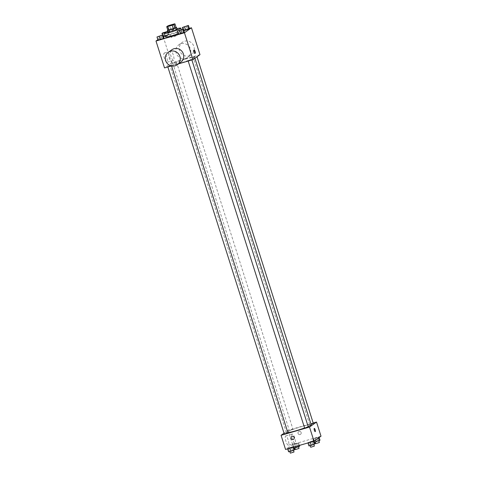 <?xml version="1.0" encoding="UTF-8"?>
<svg xmlns="http://www.w3.org/2000/svg" width="477" height="477" viewBox="0 0 477 477"><rect width="100%" height="100%" fill="white"/><g stroke="black" fill="none" stroke-linecap="round" stroke-linejoin="round"><path stroke-width="0.36" stroke-dasharray="2.38 1.79" d="M175.065 35.674A3.363 0.298 162.4 0 1 177.504 35.209A3.363 0.298 162.4 0 1 174.391 36.508A3.363 0.298 162.4 0 1 171.094 37.236A3.363 0.298 162.4 0 1 175.065 35.674M173.986 23.999L175.142 27.642L170.581 28.966L169.424 25.323M175.142 27.642A4.561 0.405 162.4 0 1 176.102 27.499M170.581 28.966A4.561 0.405 162.4 0 0 168.989 29.562L167.868 30.361M176.085 27.439A4.8 0.429 -17.6 0 0 171.857 28.519A4.8 0.429 -17.6 0 0 167.779 30.075M167.987 32.203A4.8 0.429 162.4 0 1 173.658 29.973A4.8 0.429 162.4 0 1 177.14 29.3M168.989 29.562L167.832 25.913M167.797 31.595A8.64 0.769 162.4 0 1 174.534 29.347A8.64 0.769 162.4 0 1 176.949 28.692M165.483 37.009A8.64 0.769 162.4 0 1 175.691 32.996A8.64 0.769 162.4 0 1 181.958 31.786A8.64 0.769 162.4 0 1 178.154 33.688M181.135 29.502L182.142 32.692L184.432 32.186L178.338 34.272L179.096 33.736L178.088 30.546M160.791 35.405L161.804 38.595L164.088 38.094L157.994 40.181L158.758 39.639L157.744 36.449M189.369 28.376L163.003 36.031L157.845 39.704M186.143 25.931L187.157 29.121L189.447 28.62L183.353 30.707L183.925 30.582L183.353 30.707L182.846 29.121M164.386 33.229L165.203 36.127L169.102 34.523L163.009 36.61L163.581 36.485L163.009 36.61L162.508 35.024M185.213 59.184A12.98 1.157 162.4 0 1 194.628 57.365A12.98 1.157 162.4 0 1 182.602 62.398A12.98 1.157 162.4 0 1 169.878 65.218A12.98 1.157 162.4 0 1 185.213 59.184M171.392 65.921L178.583 63.835M199.982 54.67L171.535 62.928L164.523 67.919M170.015 65.719L167.743 66.613L170.015 65.719M190.353 59.81L188.087 60.704L190.353 59.81M195.367 56.244L193.102 57.139L195.367 56.244M174.153 62.773L176.418 61.879L174.153 62.773M171.535 62.928L163.003 36.031M166.67 56.888A4.818 1.282 73.8 0 0 164.225 53.048A4.818 1.282 73.8 0 0 164.338 58.027A4.818 1.282 73.8 0 0 166.914 62.296A4.818 1.282 73.8 0 0 166.67 56.888M180.741 62.296A7.68 7.376 54.6 0 1 170.283 60.317A7.68 7.376 54.6 0 1 171.833 49.781M185.613 58.343A7.68 7.376 -125.4 0 0 187.753 57.306A7.68 7.376 -125.4 0 0 189.309 46.77A7.68 7.376 -125.4 0 0 178.845 44.79A7.68 7.376 -125.4 0 0 176.651 54.259A7.68 7.376 -125.4 0 0 185.613 58.343M189.119 55.845A7.68 7.376 -125.4 0 0 191.259 54.813A7.68 7.376 -125.4 0 0 192.815 44.278A7.68 7.376 -125.4 0 0 182.351 42.292A7.68 7.376 -125.4 0 0 180.157 51.766A7.68 7.376 -125.4 0 0 189.119 55.845M173.282 54.968A4.818 1.282 73.8 0 0 170.844 51.128A4.818 1.282 73.8 0 0 170.957 56.107A4.818 1.282 73.8 0 0 173.527 60.376A4.818 1.282 73.8 0 0 173.282 54.968M194.228 51.683A1.681 0.447 -106.2 0 1 194.312 53.567A1.681 0.447 -106.2 0 1 193.418 52.076A1.681 0.447 -106.2 0 1 193.376 50.341A1.681 0.447 -106.2 0 1 194.228 51.683M287.899 432.687A12.98 1.157 162.4 0 1 286.421 432.615A12.98 1.157 162.4 0 1 301.756 426.581A12.98 1.157 162.4 0 1 311.171 424.763M308.166 426.533A12.98 1.157 162.4 0 1 304.582 427.941M290.696 430.171L292.961 429.276L290.696 430.171M304.63 428.102L308.291 426.939M311.016 424.268L313.306 423.367M284.286 434.004L287.947 432.842M313.198 423.027L288.078 430.32L284.036 433.199M287.553 448.601L293.647 446.514L288.317 448.058L287.553 448.601L289.843 448.094L293.647 446.514L288.317 448.058L287.631 448.839M312.912 439.126L319.006 437.039L312.912 439.126L319.006 437.039L312.912 439.126L313.92 442.316L314.492 442.191M321.009 436.193L292.562 444.451L285.55 449.441M307.898 442.692L313.991 440.605L308.655 442.155L307.898 442.692L310.187 442.191L313.991 440.605L308.655 442.155L307.975 442.936M292.568 445.029L298.662 442.942L292.568 445.029L298.662 442.942L292.568 445.029L293.582 448.219L294.154 448.094M292.562 444.451L288.078 430.32M288.132 439.782A4.818 1.282 73.8 0 0 285.687 435.942A4.818 1.282 73.8 0 0 285.801 440.921A4.818 1.282 73.8 0 0 288.37 445.19A4.818 1.282 73.8 0 0 288.132 439.782M300.099 434.547A1.681 1.616 -125.4 0 0 300.904 432.019A1.681 1.616 -125.4 0 0 298.137 433.653A1.681 1.616 -125.4 0 0 300.564 434.32A1.681 1.616 -125.4 0 0 300.904 432.019A1.681 1.616 -125.4 0 0 298.137 433.653A1.681 1.616 -125.4 0 0 300.099 434.547M291.608 436.574L291.608 436.574A1.681 1.616 54.6 0 1 294.035 437.242A1.681 1.616 54.6 0 1 293.558 439.311L293.558 439.311M294.744 437.862A4.818 1.282 73.8 0 0 292.3 434.022A4.818 1.282 73.8 0 0 292.419 439.001A4.818 1.282 73.8 0 0 294.989 443.27A4.818 1.282 73.8 0 0 294.744 437.862M315.225 431.643L315.225 431.643A1.681 0.447 -106.2 0 1 314.325 430.153A1.681 0.447 -106.2 0 1 314.289 428.412L314.289 428.412M299.675 446.132L293.582 448.219M297.064 446.866L294.798 447.76L297.064 446.866M295.501 446.555L294.858 444.528M298.59 445.655L297.904 443.485M299.443 445.411L298.662 442.942M297.386 446.639L296.372 443.449M294.339 447.682L293.325 444.492M295.376 449.578L299.037 448.422M294.661 449.704L288.567 451.791M292.049 450.431L289.783 451.325L292.049 450.431M293.82 447.044L293.647 446.514M292.371 450.205L291.364 447.015M289.324 451.248L288.317 448.058M290.362 453.15L294.023 451.987M320.013 440.229L313.92 442.316M317.408 440.963L315.136 441.851L317.408 440.963M315.637 440.015L315.196 438.619M318.397 438.053L318.242 437.576M319.155 437.516L319.006 437.039M317.73 440.73L316.716 437.54M314.683 441.774L313.669 438.584M315.714 443.676L319.375 442.513M315.005 443.795L308.911 445.888M312.393 444.528L310.128 445.423L312.393 444.528M314.14 441.082L313.991 440.605M312.715 444.302L311.702 441.112M309.668 445.345L308.655 442.155M310.706 447.247L314.367 446.084M165.996 32.329L167.642 31.655M167.779 31.554L168.089 31.333L167.737 31.41M163.212 32.949L166.872 31.792M165.298 36.109L168.345 35.065L167.332 31.87M168.345 35.065L169.102 34.523L168.089 31.333M169.102 34.523L166.813 35.03L165.805 31.834M166.813 35.03L163.772 36.073L162.758 32.883M163.772 36.073L163.009 36.61M158.203 36.52L161.858 35.358M161.804 38.595L158.758 39.639M183.556 27.046L187.211 25.883M187.157 29.121L184.11 30.164L183.096 26.974M184.11 30.164L183.353 30.707M178.541 30.611L182.202 29.455M182.142 32.692L179.096 33.736M167.624 26.301L171.094 37.236M174.033 24.267L177.504 35.209M181.958 31.786L181.224 29.479M187.753 57.306L191.259 54.813M178.845 44.79L182.351 42.292M170.844 51.128L164.225 53.048M173.527 60.376L166.914 62.296M194.312 53.567L195.212 53.305M193.376 50.341L194.276 50.079M194.914 58.277L194.628 57.365M286.421 432.615L169.878 65.218M172.757 63.042L289.3 430.439M176.418 61.879L292.961 429.276M191.885 59.977L191.748 59.542M188.194 61.044L188.087 60.704M197.013 56.781L196.762 55.976M309.645 424.53L193.102 57.139M171.565 65.963L171.404 65.45M167.85 66.953L167.743 66.613M292.3 434.022L285.687 435.942M294.989 443.27L288.37 445.19"/><path stroke-width="0.72" d="M171.595 24.738A3.363 0.298 162.4 0 1 174.033 24.267A3.363 0.298 162.4 0 1 170.921 25.567A3.363 0.298 162.4 0 1 167.624 26.301A3.363 0.298 162.4 0 1 171.595 24.738M167.832 25.913L166.712 26.718A4.561 0.405 162.4 0 0 167.671 26.569L172.233 25.245A4.561 0.405 162.4 0 0 173.825 24.649L174.946 23.85A4.561 0.405 162.4 0 0 173.986 23.999L169.424 25.323A4.561 0.405 162.4 0 0 167.832 25.913M173.825 24.649L174.981 28.298L176.102 27.499L174.946 23.85M174.981 28.298A4.561 0.405 162.4 0 1 173.389 28.888L172.233 25.245M166.712 26.718L167.868 30.361A4.561 0.405 162.4 0 0 168.828 30.218L173.389 28.888M167.779 30.075A4.8 0.429 -17.6 0 0 167.409 30.379A4.8 0.429 -17.6 0 0 171.499 29.526A4.8 0.429 -17.6 0 0 176.43 27.636A4.8 0.429 -17.6 0 0 176.562 27.475A4.8 0.429 -17.6 0 0 176.085 27.439M176.562 27.475L177.14 29.3A4.8 0.429 162.4 0 1 177.009 29.461A4.8 0.429 162.4 0 1 172.078 31.351A4.8 0.429 162.4 0 1 167.987 32.203L167.409 30.379M168.828 30.218L167.671 26.569M176.949 28.692A8.64 0.769 162.4 0 1 180.801 28.137A8.64 0.769 162.4 0 1 172.799 31.488A8.64 0.769 162.4 0 1 164.327 33.366A8.64 0.769 162.4 0 1 167.797 31.595M178.154 33.688A8.64 0.769 162.4 0 1 169.86 36.324A8.64 0.769 162.4 0 1 165.483 37.009L164.327 33.366M177.325 31.083L178.338 34.272L180.628 33.772L184.432 32.186L183.418 28.996L177.325 31.083L183.418 28.996M156.987 36.991L157.994 40.181L163.331 38.631L164.088 38.094L163.08 34.899L156.987 36.991L163.08 34.899M157.845 39.704L155.991 41.022L184.438 32.764L191.45 27.773L189.369 28.376M184.629 27.01L185.636 30.2L183.925 30.582L188.683 29.157L189.447 28.62L188.433 25.424L182.339 27.517L188.433 25.424M163.581 36.485L165.203 36.127L163.581 36.485M178.583 63.835L192.97 59.661L199.982 54.67L191.45 27.773M192.97 59.661L184.438 32.764M195.123 51.421A1.681 0.447 -106.2 0 1 195.212 53.305A1.681 0.447 -106.2 0 1 194.312 51.82A1.681 0.447 -106.2 0 1 194.276 50.079A1.681 0.447 -106.2 0 1 195.123 51.421M155.991 41.022L164.523 67.919L171.392 65.921M168.327 52.279L171.833 49.781A7.68 7.376 54.6 0 1 173.974 48.743A7.68 7.376 54.6 0 1 182.935 52.828A7.68 7.376 54.6 0 1 180.741 62.296L177.235 64.794A7.68 7.376 54.6 0 1 166.777 62.809A7.68 7.376 54.6 0 1 168.327 52.279A7.68 7.376 54.6 0 1 170.468 51.242A7.68 7.376 54.6 0 1 179.43 55.32A7.68 7.376 54.6 0 1 177.235 64.794M194.914 58.277L311.171 424.763A12.98 1.157 162.4 0 1 308.166 426.533M304.582 427.941A12.98 1.157 162.4 0 1 287.899 432.687M191.885 59.977L308.291 426.939L304.63 428.102L188.194 61.044M197.013 56.781L313.306 423.367L311.016 424.268M171.565 65.963L287.947 432.842L284.286 434.004L167.85 66.953M284.036 433.199L281.066 435.31L309.513 427.052L316.525 422.062L313.198 423.027M281.066 435.31L285.55 449.441L313.997 441.183L309.513 427.052M313.997 441.183L321.009 436.193L316.525 422.062M314.289 428.412A1.681 0.447 -106.2 0 1 315.136 429.753A1.681 0.447 -106.2 0 1 315.225 431.643A1.681 0.447 -106.2 0 1 314.325 430.153A1.681 0.447 -106.2 0 1 314.289 428.412A1.681 0.447 -106.2 0 1 315.142 429.753A1.681 0.447 -106.2 0 1 315.225 431.643M292.073 436.348A1.681 1.616 54.6 0 1 293.558 439.311A1.681 1.616 54.6 0 1 291.268 438.882A1.681 1.616 54.6 0 1 292.073 436.348M293.558 439.311A1.681 1.616 54.6 0 1 291.268 438.882A1.681 1.616 54.6 0 1 291.608 436.574M294.154 448.094L298.912 446.675L299.675 446.132L299.443 445.411M295.865 447.718L295.501 446.555M298.912 446.675L298.59 445.655M298.524 446.806L299.037 448.422L295.376 449.578L294.858 447.939M287.631 448.839L288.567 451.791L290.857 451.284L294.661 449.704L293.82 447.044M290.857 451.284L289.873 448.189M293.904 450.24L292.967 447.289M293.51 450.377L294.023 451.987L290.362 453.15L289.843 451.51M314.492 442.191L320.013 440.229L319.155 437.516M316.209 441.809L315.637 440.015M319.256 440.766L318.397 438.053M318.869 440.903L319.375 442.513L315.714 443.676L315.196 442.036M307.975 442.936L308.911 445.888L311.195 445.381L315.005 443.795L314.14 441.082M311.195 445.381L310.211 442.28M314.242 444.337L313.306 441.386M313.854 444.469L314.367 446.084L310.706 447.247L310.181 445.601M167.737 31.41L162.758 32.883L161.995 33.42L165.996 32.329M166.872 31.798L163.212 32.943M164.386 33.229L164.285 32.919M162.508 35.024L161.995 33.42M161.864 35.364L158.197 36.514M157.994 40.181L160.284 39.674L159.27 36.485M160.284 39.674L163.331 38.631L162.317 35.441M163.331 38.631L164.088 38.094M187.217 25.889L183.55 27.04M185.636 30.2L188.683 29.157L187.676 25.967M188.683 29.157L189.447 28.62M182.846 29.121L182.339 27.517M182.196 29.443L178.535 30.606M178.338 34.272L180.628 33.772L179.614 30.582M180.628 33.772L183.675 32.728L182.661 29.538M183.675 32.728L184.432 32.186M181.224 29.479L180.801 28.137"/></g></svg>
